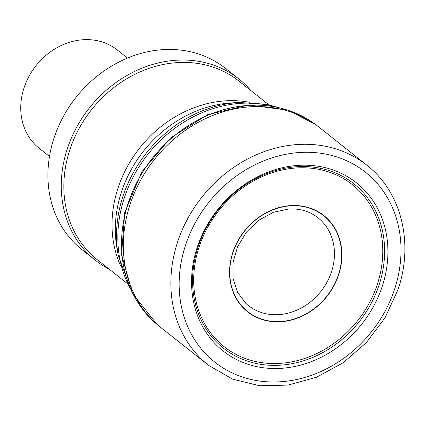 <?xml version="1.0" encoding="UTF-8"?>
<svg xmlns="http://www.w3.org/2000/svg" width="426" height="426" viewBox="0 0 426 426"><rect width="100%" height="100%" fill="white"/><g stroke="black" fill="none" stroke-linecap="round" stroke-linejoin="round"><path stroke-width="0.64" d="M156.624 324.069A127.587 109.418 -51.6 0 1 142.598 172.258A127.587 109.418 -51.6 0 1 288.658 110.451A127.587 109.418 -51.6 0 1 315.107 124.206L316.965 125.579A127.667 109.487 -51.6 0 1 320.368 128.215L366.222 164.724A127.555 109.386 -51.6 0 1 367.526 165.757C401.659 192.605 413.934 243.656 397.964 289.685L385.093 317.663L366.435 342.525L343.095 362.798L316.438 377.276L288.029 385.093L259.535 385.738L232.649 379.135L209.022 365.636M314.606 215.348A56.019 48.042 -51.6 0 1 315.639 216.035A56.019 48.042 -51.6 0 1 334.213 258.955A56.019 48.042 -51.6 0 1 299.979 308.685A56.019 48.042 -51.6 0 1 246.212 303.711A56.019 48.042 -51.6 0 1 245.296 302.849M341.21 262.379A61.147 52.441 -51.6 0 1 278.732 321.582A61.147 52.441 -51.6 0 1 230.162 265.18A61.147 52.441 -51.6 0 1 292.438 205.742A61.147 52.441 -51.6 0 1 341.21 262.379M383.379 282.71A107.293 92.016 -51.6 0 1 260.382 367.313A107.293 92.016 -51.6 0 1 195.965 251.425A107.293 92.016 -51.6 0 1 318.691 166.332A107.293 92.016 -51.6 0 1 383.379 282.71M161.736 328.281A127.667 109.487 -51.6 0 1 158.387 325.565A127.667 109.487 -51.6 0 1 144.302 173.877A127.667 109.487 -51.6 0 1 290.159 111.729A127.667 109.487 -51.6 0 1 316.965 125.579M268.982 104.902L238.991 81.121A114.003 97.767 128.4 0 0 203.41 64.48A114.003 97.767 128.4 0 0 78.964 128.737A114.003 97.767 128.4 0 0 97.325 259.769L127.315 283.551M250.733 90.434A115.595 99.136 128.4 0 0 238.869 78.986A115.595 99.136 128.4 0 0 202.787 62.116A115.595 99.136 128.4 0 0 76.605 127.273A115.595 99.136 128.4 0 0 95.222 260.137A115.595 99.136 128.4 0 0 109.067 269.083M238.869 78.986L225.524 68.405A115.595 99.136 128.4 0 0 189.442 51.535A115.595 99.136 128.4 0 0 63.261 116.692A115.595 99.136 128.4 0 0 81.877 249.556L95.222 260.137M127.486 58.069L117.209 49.917A62.782 53.841 128.4 0 0 97.613 40.752A62.782 53.841 128.4 0 0 29.08 76.137A62.782 53.841 128.4 0 0 39.192 148.296L49.469 156.448M341.444 262.491A61.397 52.654 -51.6 0 1 278.62 321.838A61.397 52.654 -51.6 0 1 229.965 265.1A61.397 52.654 -51.6 0 1 292.582 205.513A61.397 52.654 -51.6 0 1 341.444 262.491M378.56 280.361A103.31 88.597 -51.6 0 1 260.499 362.473A103.31 88.597 -51.6 0 1 197.781 251.372A103.31 88.597 -51.6 0 1 315.581 168.792A103.31 88.597 -51.6 0 1 378.56 280.361M380.258 281.181A104.929 89.987 -51.6 0 1 260.153 364.235A104.929 89.987 -51.6 0 1 196.817 251.138A104.929 89.987 -51.6 0 1 316.656 167.604A104.929 89.987 -51.6 0 1 380.258 281.181M394.897 288.242A121.218 103.955 -51.6 0 1 253.949 380.083A121.218 103.955 -51.6 0 1 185.124 246.5A121.218 103.955 -51.6 0 1 325.783 154.1A121.218 103.955 -51.6 0 1 394.897 288.242M209.012 365.63A127.555 109.386 -51.6 0 1 207.702 364.587A127.555 109.386 -51.6 0 1 187.988 218.112A127.555 109.386 -51.6 0 1 326.944 146.571A127.555 109.386 -51.6 0 1 366.222 164.724M274.222 106.585A123.567 105.968 128.4 0 0 269.115 105.35A123.567 105.968 128.4 0 0 146.043 156.725A123.567 105.968 128.4 0 0 130.148 288.269M118.167 255.174L116.889 247.868A116.404 99.828 128.4 0 1 231.866 102.884L239.263 102.464A122.608 105.147 128.4 0 0 118.167 255.174L131.496 291.235M250.019 102.373A114.003 97.767 128.4 0 0 139.749 147.918A114.003 97.767 128.4 0 0 120.531 265.664M315.4 124.419L288.258 110.217L248.523 105.004L207.648 114.658L170.586 137.902L141.794 171.87L124.743 212.452L121.543 254.748L132.678 293.636L156.896 324.298M315.639 216.035C307.892 210.795 298.93 208.436 288.753 208.969L273.385 212.297L258.827 220.215L246.505 232.021L237.617 246.606L232.995 262.56L233.022 278.338L237.586 292.444L246.153 303.658M207.718 364.603L161.726 328.27M158.381 325.56L156.619 324.064M277.417 107.224L267.517 104.578L239.263 102.464"/></g></svg>
